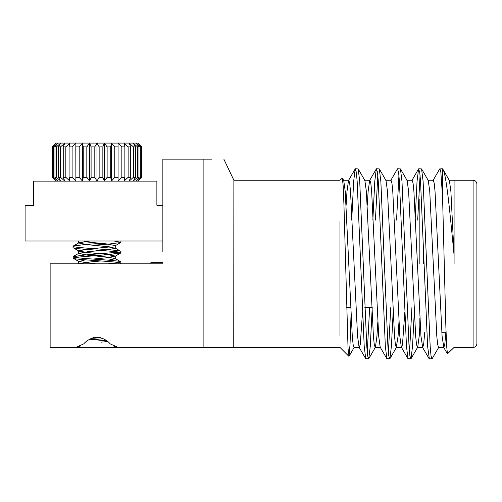 <?xml version="1.0" encoding="UTF-8"?>
<svg xmlns="http://www.w3.org/2000/svg" width="502" height="502" viewBox="0 0 502 502"><rect width="100%" height="100%" fill="white"/><g stroke="black" fill="none" stroke-linecap="round" stroke-linejoin="round"><path stroke-width="0.75" d="M162.861 241.01L25.1 241.01L25.1 205.274L33.59 205.274L33.59 181.115L156.875 181.115L156.875 205.274L162.861 205.274L162.861 251.552M141.608 177.601L137.724 181.115L141.15 177.313L141.15 146.885L137.724 143.083L141.897 146.885L141.577 146.565L141.897 146.885L141.897 177.313M55.86 143.083L52.346 146.597M120.938 263.286L119.601 263.832L120.938 263.286C122.4 261.542 71.554 259.791 73.016 258.047L73.179 256.553L84.995 254.991L119.062 252.148L84.995 254.991L73.016 256.735C71.554 258.48 122.4 260.231 120.938 261.975L120.938 263.286L120.938 261.975M75.256 257.457L74.93 257.394M120.938 252.807L120.938 251.496L120.775 252.983L108.959 254.552L74.892 257.388L108.959 254.552L120.938 252.807C122.4 251.063 71.554 249.306 73.016 247.561L73.179 246.074L84.995 244.505L100.864 243.351L85.44 244.474M120.938 251.496L120.938 251.496C122.4 249.751 71.554 247.994 73.016 246.256L78.908 242.736L90.122 241.01L78.908 242.736L73.179 246.074M110.026 246.909L93.09 248.59L110.026 246.909L93.09 245.227L108.959 244.072L120.775 242.504L120.938 241.01L120.938 242.322L114.073 241.01M107.453 263.832L119.062 262.634L107.453 263.832M93.09 245.227L108.514 244.104M141.608 146.597L138.094 143.083L124.032 143.083L128.129 146.885L128.129 177.313L124.032 181.115L124.866 177.313L124.866 146.885L124.032 143.083L89.632 143.083L91.094 146.885L91.094 177.313L89.632 181.115L86.833 177.313L86.833 146.885L89.632 143.083L82.529 143.083L83.238 146.885L83.238 177.313L82.529 181.115L79.184 177.313L79.184 146.885L82.529 143.083L64.827 143.083L63.246 146.885L63.246 177.313L64.827 181.115L60.547 177.313L60.547 146.885L64.827 143.083L56.23 143.083L52.804 146.885L52.804 177.313L56.23 181.115L52.051 177.313L52.377 177.633L52.051 177.313L52.051 146.885M78.739 263.832L87.831 262.195L100.864 260.952L87.831 262.195L78.739 263.832M93.09 259.07L106.117 257.827L115.259 256.083L115.259 258.699L108.514 260.199L115.046 258.461L106.117 256.955L87.831 255.204L78.688 253.46L87.831 251.715L100.864 250.467M110.026 257.388L93.09 255.706M85.44 254.953L78.908 253.221L73.179 256.553L78.908 253.221M78.839 243.175L78.908 242.736M78.688 261.322L78.688 263.939L78.688 261.322L73.179 258.223L78.908 261.561L95.838 263.832L78.908 261.561L85.44 259.823M83.928 252.148L78.908 251.082L87.831 252.588L106.117 254.332L115.259 256.083L108.514 254.583M78.908 251.082L85.44 249.343L78.688 250.837L78.688 253.46L78.688 250.837L73.179 247.743L78.908 251.082M83.928 241.669L106.117 243.853L115.259 245.597L115.259 248.22L106.117 246.469L87.831 244.725L78.688 242.981L78.688 241.01L78.688 242.861M114.858 345.803L113.326 347.328L80.627 347.328L79.096 345.803M88.823 339.722L90.918 339.722M93.09 339.565L103.443 338.812M91.452 338.373L100.463 337.714M75.821 146.885L75.884 181.115L72.106 177.313L72.106 146.885L75.884 143.083L75.821 146.885L79.184 146.885M79.184 177.313L75.821 177.313M69.088 146.885L69.088 177.313L69.922 181.115L65.825 177.313L65.825 146.885L69.922 143.083L69.088 146.885L72.106 146.885M72.106 177.313L69.088 177.313M58.489 146.885L58.489 177.313L60.767 181.115L56.437 177.313L56.437 146.885L60.767 143.083L58.489 146.885L60.547 146.885M60.547 177.313L58.489 177.313M65.825 177.313L63.246 177.313M63.246 146.885L65.825 146.885M54.969 146.885L54.969 177.313L57.868 181.115L53.632 177.313L53.632 146.885L57.868 143.083L54.969 146.885L56.437 146.885M56.437 177.313L54.969 177.313M52.804 146.885L53.632 146.885M53.632 177.313L52.804 177.313M52.221 177.313L52.221 146.885M141.733 146.885L141.733 177.313M140.322 146.885L140.322 177.313L136.086 181.115L138.985 177.313L138.985 146.885L136.086 143.083L140.322 146.885L141.15 146.885M141.15 177.313L140.322 177.313M137.517 146.885L137.517 177.313L133.187 181.115L135.465 177.313L135.465 146.885L133.187 143.083L137.517 146.885L138.985 146.885M138.985 177.313L137.517 177.313M133.406 146.885L133.406 177.313L129.127 181.115L130.708 177.313L130.708 146.885L129.127 143.083L133.406 146.885L135.465 146.885M135.465 177.313L133.406 177.313M121.848 146.885L121.848 177.313L118.064 181.115L118.064 143.083L121.848 146.885L124.866 146.885M124.866 177.313L121.848 177.313M130.708 177.313L128.129 177.313M128.129 146.885L130.708 146.885M114.77 146.885L114.77 177.313L111.425 181.115L110.716 177.313L110.716 146.885L111.425 143.083L114.77 146.885L118.133 146.885M118.133 177.313L114.77 177.313M107.121 146.885L107.121 177.313L104.322 181.115L102.86 177.313L102.86 146.885L104.322 143.083L107.121 146.885L110.716 146.885M110.716 177.313L107.121 177.313M99.145 146.885L99.145 177.313L96.974 181.115L94.809 177.313L94.809 146.885L96.974 143.083L99.145 146.885L102.86 146.885M102.86 177.313L99.145 177.313M86.833 177.313L83.238 177.313M83.238 146.885L86.833 146.885M94.809 177.313L91.094 177.313M91.094 146.885L94.809 146.885M96.974 181.115L96.974 143.083M89.632 181.115L89.632 143.083M104.322 181.115L104.322 143.083M111.425 181.115L111.425 143.083M82.529 181.115L82.529 143.083M106.851 340.883L89.663 339.239M108.514 249.714L115.259 248.22M101.209 342.151L107.679 341.523M99.992 337.601L96.748 337.294M162.861 262.634L150.882 262.634L150.882 263.832L138.903 263.832M118.585 347.691L75.369 347.691L83.715 343.883C86.35 340.927 89.789 338.8 94.031 337.501L98.154 337.319C103.155 338.166 107.183 340.356 110.239 343.883L118.585 347.691L203.122 347.691L203.122 159.153L162.861 159.153L162.861 205.274M233.75 347.691L233.876 180.243L339.973 180.243L342.351 178.078L343.161 185.715L343.939 204.596L348.049 348.708L349.034 356.288L350.026 344.491L351.011 315.269M203.122 347.691L233.75 347.691L203.122 347.691M423.65 263.832L423.65 251.151M419.848 199.175L419.848 263.832M476.9 263.832L476.9 343.619C476.655 345.953 475.388 347.221 473.097 347.428L473.097 180.243C475.388 180.444 476.655 181.711 476.9 184.046L476.9 263.832M339.973 221.652L339.973 336.033M454.078 263.832L454.084 255.185C449.817 211.06 446.259 172.757 442.582 168.785L439.696 168.942L433.025 180.469M438.817 347.196L432.147 358.723L429.354 358.917L427.597 346.179L420.55 181.486L419.716 172.098L418.568 168.942L417.03 181.486L415.11 220.108M431.921 358.917L430.992 355.567L430.158 346.179L423.117 181.486L421.58 168.942L418.793 168.747M369.648 307.557L367.251 352.391M372.214 307.557L370.294 346.179L368.757 358.723L365.738 358.723L364.207 346.179L357.16 181.486L356.326 172.098L355.178 168.942L353.64 181.486L351.72 220.108M368.531 358.917L367.602 355.567L366.767 346.179L359.727 181.486L358.19 168.942L355.397 168.747M390.776 307.557L388.379 352.391M393.129 312.602L391.422 346.179L389.885 358.723L386.873 358.723L385.335 346.179L378.288 181.486L377.46 172.098L376.305 168.942L374.768 181.486L372.848 220.108M389.659 358.917L388.736 355.567L387.902 346.179L380.855 181.486L379.317 168.942L376.531 168.747M411.91 307.557L409.506 352.391M414.263 312.602L412.55 346.179L411.019 358.723L408 358.723L406.463 346.179L399.423 181.486L398.588 172.098L397.433 168.942L390.763 180.469M410.793 358.917L409.864 355.567L409.03 346.179L401.989 181.486L400.452 168.942L397.659 168.747M377.811 175.273L375.414 220.108M398.946 175.273L396.542 220.108M420.074 175.273L417.67 220.108M454.078 180.626L454.084 255.185L450.89 191.45L449.384 180.469L442.582 168.785L442.582 197.631L445.851 326.087L446.629 345.884L447.445 353.854L454.078 347.428L473.097 347.428M442.582 197.631L440.85 172.098L439.921 168.747M445.876 332.293L444.772 344.466L443.843 347.415L442.086 336.221L435.039 191.45L434.205 183.199L433.282 180.249L427.999 180.249M424.748 332.293L423.644 344.466L422.715 347.415L420.952 336.221L413.912 191.45L413.077 183.199L412.148 180.249L406.871 180.249M404.756 312.602L402.51 344.466L401.587 347.415L396.304 347.415L395.375 344.466L394.541 336.221L387.5 191.45L385.994 180.469M408 358.723L401.33 347.196L399.824 336.221L392.777 191.45L391.949 183.199L391.02 180.249L385.737 180.249M386.873 358.723L380.196 347.196L378.696 336.221L371.649 191.45L370.815 183.199L369.886 180.249L364.609 180.249M376.305 168.942L369.635 180.469L368.129 191.45L367.251 205.274M362.494 312.602L360.254 344.466L359.325 347.415L354.042 347.415L353.113 344.466L352.278 336.221L345.238 191.45L343.732 180.469M365.738 358.723L359.068 347.196L357.562 336.221L350.522 191.45L349.687 183.199L348.758 180.249L348.501 180.469L346.995 191.45L346.116 205.274M443.843 347.415L438.566 347.415L437.637 344.466L436.803 336.221L429.756 191.45L428.256 180.469M419.848 326.25L419.195 336.221L417.689 347.196L417.432 347.415L416.503 344.466L415.669 336.221L408.628 191.45L407.122 180.469L400.452 168.942M398.946 322.397L398.061 336.221L396.304 347.415M377.811 322.397L376.933 336.221L375.427 347.196L368.757 358.723M380.453 347.415L375.176 347.415L374.247 344.466L373.413 336.221L366.366 191.45L364.86 180.469L358.19 168.942M419.848 318.35L419.848 328.49L420.475 329.117M162.861 263.832L50.131 263.832L50.131 347.691L75.369 347.691M203.122 159.153L211.524 159.153M115.046 258.461L120.775 261.799L115.046 258.461M115.046 247.975L120.775 251.314L115.046 247.975M120.775 242.504L115.046 245.842L120.775 242.504M120.775 252.983L115.046 256.321L120.775 252.983M120.775 263.468L120.147 263.832L120.775 263.468M55.86 181.115L52.346 177.601M233.876 347.428L339.973 347.428L348.89 356.338M449.127 180.249L473.097 180.243M422.715 347.415L417.432 347.415M348.758 180.249L343.481 180.249M443.592 347.196L447.445 353.854M422.458 347.196L429.135 358.723M411.897 180.469L418.568 168.942M348.501 180.469L355.178 168.942M428.25 180.469L421.58 168.942M417.689 347.196L411.019 358.723M396.555 347.196L389.885 358.723M385.988 180.469L379.317 168.942M354.293 347.202L349.034 356.288M343.726 180.463L342.345 178.078M441.81 332.293L446.065 332.293M233.876 180.243L223.842 159.153M346.618 307.557L350.616 307.557M364.847 307.557L371.744 307.557"/></g></svg>
